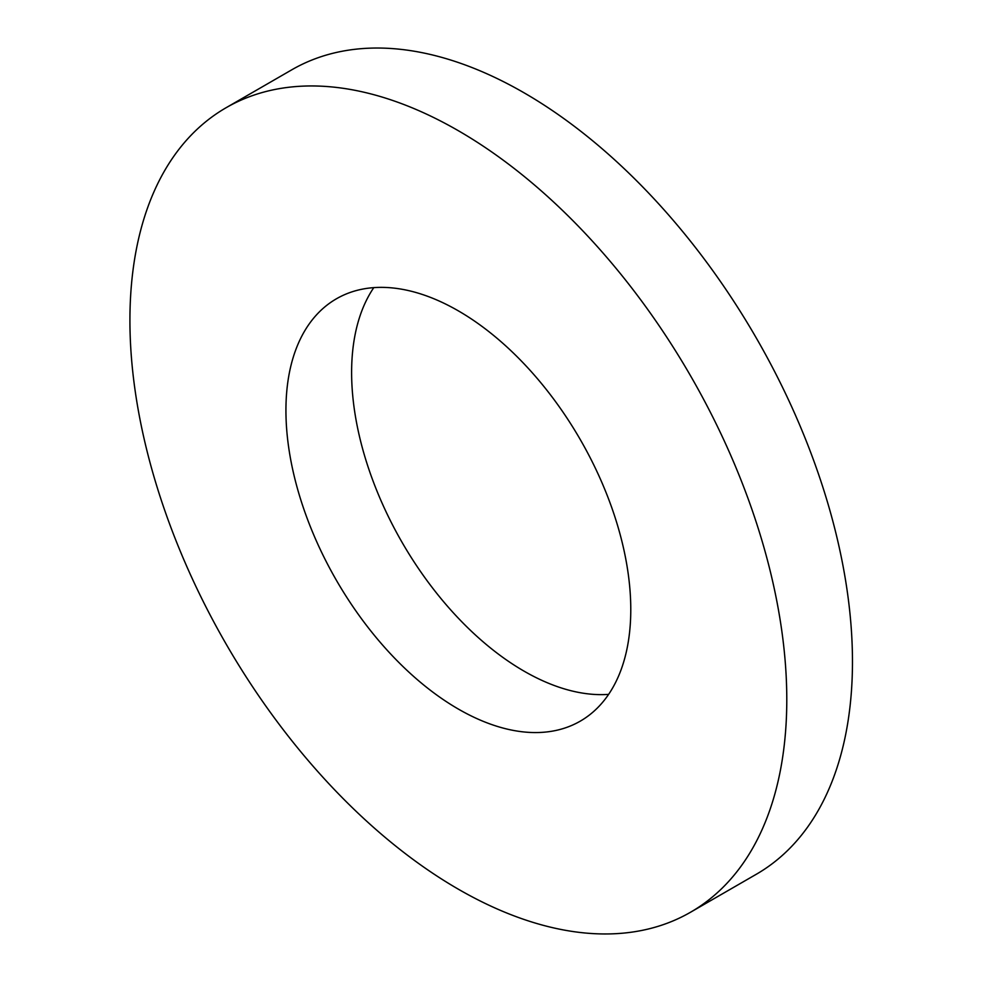 <?xml version="1.0" encoding="UTF-8"?>
<svg xmlns="http://www.w3.org/2000/svg" width="982" height="982" viewBox="0 0 982 982"><rect width="100%" height="100%" fill="white"/><g stroke="black" fill="none" stroke-linecap="round" stroke-linejoin="round"><path stroke-width="1.47" d="M458.349 310.864A243.843 140.782 60 0 1 617.653 525.738A243.843 140.782 60 0 1 580.276 721.144A243.843 140.782 60 0 1 336.433 580.35A243.843 140.782 60 0 1 336.433 298.786A243.843 140.782 60 0 1 458.349 310.864M608.619 694.372A243.843 140.782 60 0 1 402.117 542.432A243.843 140.782 60 0 1 373.786 287.628M458.349 130.716A464.474 268.16 60 0 1 761.787 540.014A464.474 268.16 60 0 1 690.591 912.204A464.474 268.16 60 0 1 226.118 644.045A464.474 268.16 60 0 1 226.118 107.713A464.474 268.16 60 0 1 458.349 130.716M226.118 107.713L291.801 69.796A464.474 268.16 60 0 1 524.044 92.799A464.474 268.16 60 0 1 827.47 502.097A464.474 268.16 60 0 1 756.275 874.287L690.591 912.204"/></g></svg>
